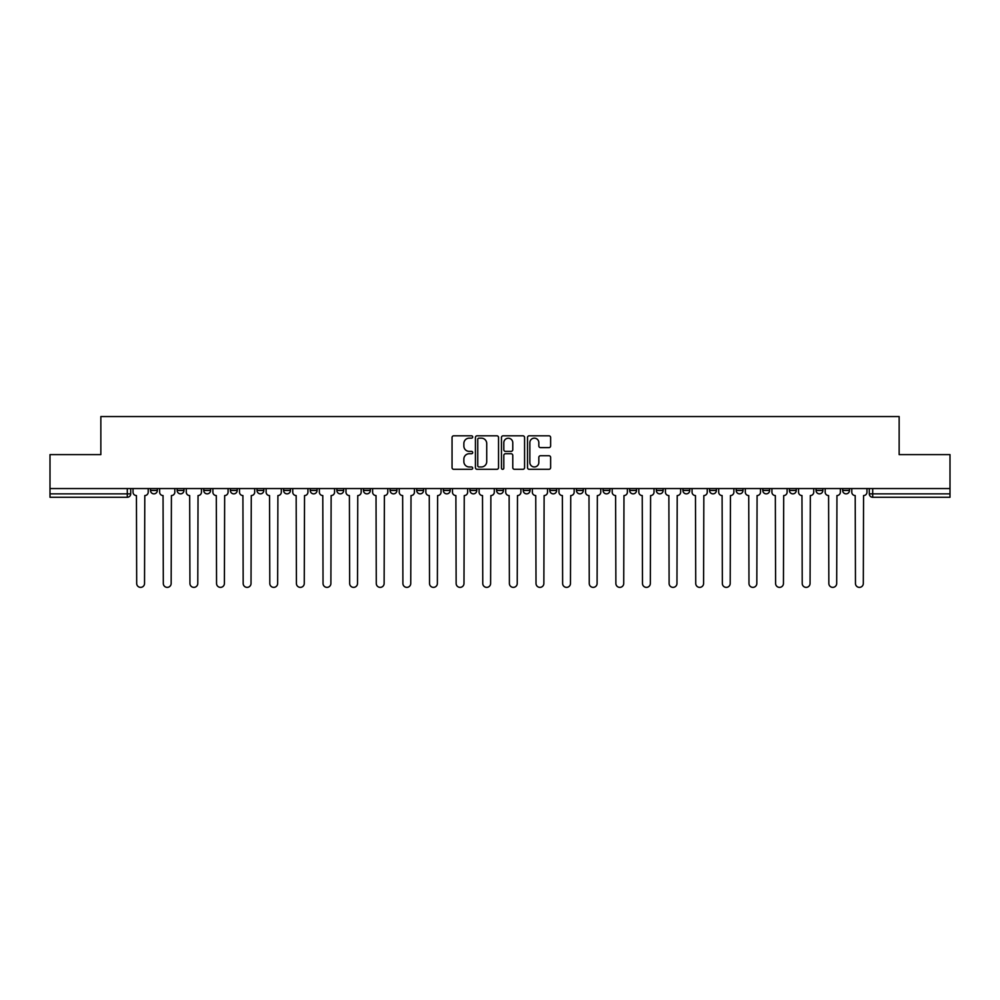 <?xml version="1.0" encoding="UTF-8"?>
<svg xmlns="http://www.w3.org/2000/svg" width="1000" height="1000" viewBox="0 0 1000 1000"><rect width="100%" height="100%" fill="white"/><g stroke="black" fill="none" stroke-linecap="round" stroke-linejoin="round"><path stroke-width="1.5" d="M472.7 436.987A1.175 1.175 0 0 0 471.525 435.812L453.725 435.812A1.675 1.675 0 0 0 452.05 437.488L452.05 467.638A1.675 1.675 0 0 0 453.725 469.312L471.525 469.312A1.175 1.175 0 0 0 472.7 468.137A1.175 1.175 0 0 0 471.525 466.962L469.225 466.962A5.362 5.362 0 0 1 463.862 461.6L463.862 459.087A5.362 5.362 0 0 1 469.225 453.738L471.525 453.738A1.175 1.175 0 0 0 472.7 452.562A1.175 1.175 0 0 0 471.525 451.388L469.225 451.388A5.362 5.362 0 0 1 463.862 446.025L463.862 443.512A5.362 5.362 0 0 1 469.225 438.15L471.525 438.15A1.175 1.175 0 0 0 472.7 436.987M842.663 488.562L842.663 490.438L849.488 490.438A3.413 3.413 0 0 1 846.075 493.862A3.413 3.413 0 0 1 842.663 490.438L842.663 488.562M682.938 488.562L682.938 490.438L689.762 490.438A3.413 3.413 0 0 1 686.35 493.862A3.413 3.413 0 0 1 682.938 490.438L682.938 488.562M656.312 488.562L656.312 490.438L663.138 490.438A3.413 3.413 0 0 1 659.725 493.862A3.413 3.413 0 0 1 656.312 490.438L656.312 488.562M629.688 488.562L629.688 490.438L636.525 490.438A3.413 3.413 0 0 1 633.1 493.862A3.413 3.413 0 0 1 629.688 490.438L629.688 488.562M576.45 488.562L576.45 490.438L583.275 490.438A3.413 3.413 0 0 1 579.862 493.862A3.413 3.413 0 0 1 576.45 490.438L576.45 488.562M523.212 490.438L523.212 488.562L523.212 490.438A3.413 3.413 0 0 0 526.625 493.862A3.413 3.413 0 0 1 523.212 490.438L530.037 490.438A3.413 3.413 0 0 1 526.625 493.862A3.413 3.413 0 0 0 530.037 490.438L530.037 488.562L530.037 490.438M496.587 490.438L496.587 488.562L496.587 490.438A3.413 3.413 0 0 0 500 493.862A3.413 3.413 0 0 1 496.587 490.438L503.413 490.438A3.413 3.413 0 0 1 500 493.862M469.963 490.438L469.963 488.562L469.963 490.438A3.413 3.413 0 0 0 473.375 493.862A3.413 3.413 0 0 1 469.963 490.438L476.788 490.438A3.413 3.413 0 0 1 473.375 493.862A3.413 3.413 0 0 0 476.788 490.438L476.788 488.562L476.788 490.438M443.35 488.562L443.35 490.438L450.175 490.438A3.413 3.413 0 0 1 446.763 493.862A3.413 3.413 0 0 1 443.35 490.438L443.35 488.562M416.725 488.562L416.725 490.438L423.55 490.438A3.413 3.413 0 0 1 420.138 493.862A3.413 3.413 0 0 1 416.725 490.438L416.725 488.562M390.1 488.562L390.1 490.438L396.925 490.438A3.413 3.413 0 0 1 393.512 493.862A3.413 3.413 0 0 1 390.1 490.438L390.1 488.562M363.475 490.438L363.475 488.562L363.475 490.438A3.413 3.413 0 0 0 366.9 493.862A3.413 3.413 0 0 1 363.475 490.438L370.312 490.438A3.413 3.413 0 0 1 366.9 493.862M310.238 490.438L310.238 488.562L310.238 490.438A3.413 3.413 0 0 0 313.65 493.862A3.413 3.413 0 0 1 310.238 490.438L317.062 490.438A3.413 3.413 0 0 1 313.65 493.862A3.413 3.413 0 0 0 317.062 490.438L317.062 488.562L317.062 490.438M283.612 490.438L283.612 488.562L283.612 490.438A3.413 3.413 0 0 0 287.025 493.862A3.413 3.413 0 0 1 283.612 490.438L290.438 490.438A3.413 3.413 0 0 1 287.025 493.862A3.413 3.413 0 0 0 290.438 490.438L290.438 488.562L290.438 490.438M257 490.438L257 488.562L257 490.438A3.413 3.413 0 0 0 260.413 493.862A3.413 3.413 0 0 1 257 490.438L263.825 490.438A3.413 3.413 0 0 1 260.413 493.862A3.413 3.413 0 0 0 263.825 490.438L263.825 488.562L263.825 490.438M230.375 490.438L230.375 488.562L230.375 490.438A3.413 3.413 0 0 0 233.787 493.862A3.413 3.413 0 0 1 230.375 490.438L237.2 490.438A3.413 3.413 0 0 1 233.787 493.862M203.75 490.438L203.75 488.562L203.75 490.438A3.413 3.413 0 0 0 207.162 493.862A3.413 3.413 0 0 1 203.75 490.438L210.575 490.438A3.413 3.413 0 0 1 207.162 493.862A3.413 3.413 0 0 0 210.575 490.438L210.575 488.562L210.575 490.438M177.138 490.438L177.138 488.562L177.138 490.438A3.413 3.413 0 0 0 180.55 493.862A3.413 3.413 0 0 1 177.138 490.438L183.962 490.438A3.413 3.413 0 0 1 180.55 493.862A3.413 3.413 0 0 0 183.962 490.438L183.962 488.562L183.962 490.438M548.95 447.612A1.675 1.675 0 0 0 550.625 445.938L550.625 437.488A1.675 1.675 0 0 0 548.95 435.812L529.188 435.812A1.675 1.675 0 0 0 527.513 437.488L527.513 467.638A1.675 1.675 0 0 0 529.188 469.312L548.95 469.312A1.675 1.675 0 0 0 550.625 467.638L550.625 457.413A1.675 1.675 0 0 0 548.95 455.737L540.5 455.737A1.675 1.675 0 0 0 538.825 457.413L538.825 462.488A4.475 4.475 0 0 1 534.338 466.962A4.475 4.475 0 0 1 529.862 462.488L529.862 442.638A4.475 4.475 0 0 1 534.338 438.15A4.475 4.475 0 0 1 538.825 442.638L538.825 445.938A1.675 1.675 0 0 0 540.5 447.612L548.95 447.612M50 488.562L50 454.613L100.85 454.613L100.85 416.55L899.15 416.55L899.15 454.613L950 454.613L950 488.562L50 488.562L50 493.862L130.712 493.862L130.712 488.562M498.537 437.488A1.675 1.675 0 0 0 496.863 435.812L477.1 435.812A1.675 1.675 0 0 0 475.425 437.488L475.425 467.638A1.675 1.675 0 0 0 477.1 469.312L496.863 469.312A1.675 1.675 0 0 0 498.537 467.638L498.537 437.488M503.137 435.812L522.9 435.812A1.675 1.675 0 0 1 524.575 437.488L524.575 467.638A1.675 1.675 0 0 1 522.9 469.312L514.45 469.312A1.675 1.675 0 0 1 512.775 467.638L512.775 455.412A1.675 1.675 0 0 0 511.1 453.738L505.487 453.738A1.675 1.675 0 0 0 503.812 455.412L503.812 468.137A1.175 1.175 0 0 1 502.638 469.312A1.175 1.175 0 0 1 501.463 468.137L501.463 437.488A1.675 1.675 0 0 1 503.137 435.812M869.287 488.562L869.287 493.862L950 493.862L950 497.275L872.7 497.275A3.413 3.413 0 0 1 869.287 493.862L869.287 488.562M950 488.562L950 493.862M130.712 493.862A3.413 3.413 0 0 1 127.3 497.275L50 497.275L50 493.862M849.488 488.562L849.488 490.438L849.488 488.562M822.862 488.562L822.862 490.438A3.413 3.413 0 0 1 819.45 493.862A3.413 3.413 0 0 1 816.038 490.438L822.862 490.438M816.038 488.562L816.038 490.438M796.25 488.562L796.25 490.438A3.413 3.413 0 0 1 792.837 493.862A3.413 3.413 0 0 1 789.425 490.438L796.25 490.438M789.425 488.562L789.425 490.438M769.625 488.562L769.625 490.438A3.413 3.413 0 0 1 766.213 493.862A3.413 3.413 0 0 1 762.8 490.438L769.625 490.438M762.8 488.562L762.8 490.438M743 488.562L743 490.438A3.413 3.413 0 0 1 739.587 493.862A3.413 3.413 0 0 1 736.175 490.438L743 490.438M736.175 488.562L736.175 490.438M716.388 488.562L716.388 490.438A3.413 3.413 0 0 1 712.975 493.862A3.413 3.413 0 0 1 709.562 490.438L716.388 490.438M709.562 488.562L709.562 490.438M689.762 488.562L689.762 490.438A3.413 3.413 0 0 1 686.35 493.862M663.138 488.562L663.138 490.438M636.525 490.438L636.525 488.562L636.525 490.438A3.413 3.413 0 0 1 633.1 493.862M609.9 488.562L609.9 490.438A3.413 3.413 0 0 1 606.487 493.862A3.413 3.413 0 0 1 603.075 490.438A3.413 3.413 0 0 0 606.487 493.862A3.413 3.413 0 0 0 609.9 490.438L603.075 490.438L603.075 488.562M583.275 490.438L583.275 488.562L583.275 490.438A3.413 3.413 0 0 1 579.862 493.862M556.65 488.562L556.65 490.438A3.413 3.413 0 0 1 553.237 493.862A3.413 3.413 0 0 1 549.825 490.438A3.413 3.413 0 0 0 553.237 493.862M549.825 488.562L549.825 490.438L556.65 490.438M503.413 488.562L503.413 490.438L503.413 488.562M450.175 490.438L450.175 488.562L450.175 490.438A3.413 3.413 0 0 1 446.763 493.862M423.55 490.438L423.55 488.562L423.55 490.438A3.413 3.413 0 0 1 420.138 493.862M396.925 490.438L396.925 488.562L396.925 490.438A3.413 3.413 0 0 1 393.512 493.862M370.312 488.562L370.312 490.438L370.312 488.562M343.688 490.438L343.688 488.562L343.688 490.438A3.413 3.413 0 0 1 340.275 493.862A3.413 3.413 0 0 1 336.863 490.438L343.688 490.438A3.413 3.413 0 0 1 340.275 493.862M336.863 488.562L336.863 490.438M237.2 488.562L237.2 490.438L237.2 488.562M157.338 488.562L157.338 490.438A3.413 3.413 0 0 1 153.925 493.862A3.413 3.413 0 0 1 150.512 490.438A3.413 3.413 0 0 0 153.925 493.862A3.413 3.413 0 0 0 157.338 490.438L157.338 488.562M150.512 488.562L150.512 490.438L157.338 490.438M478.938 438.15A1.175 1.175 0 0 0 477.762 439.325L477.762 465.788A1.175 1.175 0 0 0 478.938 466.962L481.362 466.962A5.362 5.362 0 0 0 486.725 461.6L486.725 443.512A5.362 5.362 0 0 0 481.362 438.15L478.938 438.15M512.775 442.725A4.475 4.475 0 0 0 508.288 438.237A4.475 4.475 0 0 0 503.812 442.725L503.812 449.712A1.675 1.675 0 0 0 505.487 451.388L511.1 451.388A1.675 1.675 0 0 0 512.775 449.712L512.775 442.725M133.025 492.15L133.025 488.562L133.025 492.15A3.413 3.413 48.4 0 0 136.438 495.562L136.688 583.45A3.925 3.925 48.4 0 0 140.612 587.375A3.925 3.925 48.4 0 0 144.537 583.45L144.8 495.562A3.413 3.413 48.4 0 0 148.212 492.15L148.212 488.562M136.438 495.562L136.688 583.45M144.537 583.45L144.8 495.562M159.637 492.15L159.637 488.562L159.637 492.15A3.413 3.413 48.4 0 0 163.05 495.562L163.312 583.45A3.925 3.925 48.4 0 0 167.237 587.375A3.925 3.925 48.4 0 0 171.163 583.45L171.412 495.562A3.413 3.413 48.4 0 0 174.825 492.15L174.825 488.562M186.262 492.15L186.262 488.562L186.262 492.15A3.413 3.413 48.4 0 0 189.675 495.562L189.938 583.45A3.925 3.925 48.4 0 0 193.863 587.375A3.925 3.925 48.4 0 0 197.787 583.45L198.038 495.562A3.413 3.413 48.4 0 0 201.45 492.15L201.45 488.562M163.05 495.562L163.312 583.45M171.163 583.45L171.412 495.562M189.675 495.562L189.938 583.45M197.787 583.45L198.038 495.562M212.887 492.15L212.887 488.562L212.887 492.15A3.413 3.413 48.4 0 0 216.3 495.562L216.55 583.45A3.925 3.925 48.4 0 0 220.475 587.375A3.925 3.925 48.4 0 0 224.4 583.45L224.662 495.562A3.413 3.413 48.4 0 0 228.075 492.15L228.075 488.562M239.5 492.15L239.5 488.562L239.5 492.15A3.413 3.413 48.4 0 0 242.913 495.562L243.175 583.45A3.925 3.925 48.4 0 0 247.1 587.375A3.925 3.925 48.4 0 0 251.025 583.45L251.275 495.562A3.413 3.413 48.4 0 0 254.688 492.15L254.688 488.562M266.125 492.15L266.125 488.562L266.125 492.15A3.413 3.413 48.4 0 0 269.538 495.562L269.8 583.45A3.925 3.925 48.4 0 0 273.725 587.375A3.925 3.925 48.4 0 0 277.65 583.45L277.9 495.562A3.413 3.413 48.4 0 0 281.312 492.15L281.312 488.562M216.3 495.562L216.55 583.45M224.4 583.45L224.662 495.562M242.913 495.562L243.175 583.45M251.025 583.45L251.275 495.562M269.538 495.562L269.8 583.45M277.65 583.45L277.9 495.562M292.75 492.15L292.75 488.562L292.75 492.15A3.413 3.413 48.4 0 0 296.163 495.562L296.413 583.45A3.925 3.925 48.4 0 0 300.338 587.375A3.925 3.925 48.4 0 0 304.262 583.45L304.525 495.562A3.413 3.413 48.4 0 0 307.938 492.15L307.938 488.562M296.163 495.562L296.413 583.45M304.262 583.45L304.525 495.562M319.363 492.15L319.363 488.562L319.363 492.15A3.413 3.413 48.4 0 0 322.788 495.562L323.038 583.45A3.925 3.925 48.4 0 0 326.962 587.375A3.925 3.925 48.4 0 0 330.887 583.45L331.138 495.562A3.413 3.413 48.4 0 0 334.562 492.15L334.562 488.562M322.788 495.562L323.038 583.45M330.887 583.45L331.138 495.562M345.988 492.15L345.988 488.562L345.988 492.15A3.413 3.413 48.4 0 0 349.4 495.562L349.663 583.45A3.925 3.925 48.4 0 0 353.587 587.375A3.925 3.925 48.4 0 0 357.512 583.45L357.762 495.562A3.413 3.413 48.4 0 0 361.175 492.15L361.175 488.562M349.4 495.562L349.663 583.45M357.512 583.45L357.762 495.562M372.612 492.15L372.612 488.562L372.612 492.15A3.413 3.413 48.4 0 0 376.025 495.562L376.275 583.45A3.925 3.925 48.4 0 0 380.2 587.375A3.925 3.925 48.4 0 0 384.125 583.45L384.387 495.562A3.413 3.413 48.4 0 0 387.8 492.15L387.8 488.562M376.025 495.562L376.275 583.45M384.125 583.45L384.387 495.562M399.237 492.15L399.237 488.562L399.237 492.15A3.413 3.413 48.4 0 0 402.65 495.562L402.9 583.45A3.925 3.925 48.4 0 0 406.825 587.375A3.925 3.925 48.4 0 0 410.75 583.45L411.012 495.562A3.413 3.413 48.4 0 0 414.425 492.15L414.425 488.562M402.65 495.562L402.9 583.45M410.75 583.45L411.012 495.562M425.85 492.15L425.85 488.562L425.85 492.15A3.413 3.413 48.4 0 0 429.263 495.562L429.525 583.45A3.925 3.925 48.4 0 0 433.45 587.375A3.925 3.925 48.4 0 0 437.375 583.45L437.625 495.562A3.413 3.413 48.4 0 0 441.037 492.15L441.037 488.562M429.263 495.562L429.525 583.45M437.375 583.45L437.625 495.562M452.475 492.15L452.475 488.562L452.475 492.15A3.413 3.413 48.4 0 0 455.887 495.562L456.138 583.45A3.925 3.925 48.4 0 0 460.062 587.375A3.925 3.925 48.4 0 0 463.988 583.45L464.25 495.562A3.413 3.413 48.4 0 0 467.663 492.15L467.663 488.562M455.887 495.562L456.138 583.45M463.988 583.45L464.25 495.562M479.1 492.15L479.1 488.562L479.1 492.15A3.413 3.413 48.4 0 0 482.512 495.562L482.762 583.45A3.925 3.925 48.4 0 0 486.688 587.375A3.925 3.925 48.4 0 0 490.613 583.45L490.875 495.562A3.413 3.413 48.4 0 0 494.288 492.15L494.288 488.562M482.512 495.562L482.762 583.45M490.613 583.45L490.875 495.562M505.712 492.15L505.712 488.562L505.712 492.15A3.413 3.413 48.4 0 0 509.125 495.562L509.387 583.45A3.925 3.925 48.4 0 0 513.312 587.375A3.925 3.925 48.4 0 0 517.238 583.45L517.487 495.562A3.413 3.413 48.4 0 0 520.9 492.15L520.9 488.562M509.125 495.562L509.387 583.45M517.238 583.45L517.487 495.562M532.337 492.15L532.337 488.562L532.337 492.15A3.413 3.413 48.4 0 0 535.75 495.562L536.013 583.45A3.925 3.925 48.4 0 0 539.938 587.375A3.925 3.925 48.4 0 0 543.862 583.45L544.113 495.562A3.413 3.413 48.4 0 0 547.525 492.15L547.525 488.562M535.75 495.562L536.013 583.45M543.862 583.45L544.113 495.562M558.962 492.15L558.962 488.562L558.962 492.15A3.413 3.413 48.4 0 0 562.375 495.562L562.625 583.45A3.925 3.925 48.4 0 0 566.55 587.375A3.925 3.925 48.4 0 0 570.475 583.45L570.737 495.562A3.413 3.413 48.4 0 0 574.15 492.15L574.15 488.562M562.375 495.562L562.625 583.45M570.475 583.45L570.737 495.562M585.575 492.15L585.575 488.562L585.575 492.15A3.413 3.413 48.4 0 0 588.987 495.562L589.25 583.45A3.925 3.925 48.4 0 0 593.175 587.375A3.925 3.925 48.4 0 0 597.1 583.45L597.35 495.562A3.413 3.413 48.4 0 0 600.763 492.15L600.763 488.562M588.987 495.562L589.25 583.45M597.1 583.45L597.35 495.562M612.2 492.15L612.2 488.562L612.2 492.15A3.413 3.413 48.4 0 0 615.612 495.562L615.875 583.45A3.925 3.925 48.4 0 0 619.8 587.375A3.925 3.925 48.4 0 0 623.725 583.45L623.975 495.562A3.413 3.413 48.4 0 0 627.388 492.15L627.388 488.562M615.612 495.562L615.875 583.45M623.725 583.45L623.975 495.562M638.825 492.15L638.825 488.562L638.825 492.15A3.413 3.413 48.4 0 0 642.237 495.562L642.487 583.45A3.925 3.925 48.4 0 0 646.413 587.375A3.925 3.925 48.4 0 0 650.337 583.45L650.6 495.562A3.413 3.413 48.4 0 0 654.013 492.15L654.013 488.562M642.237 495.562L642.487 583.45M650.337 583.45L650.6 495.562M665.438 492.15L665.438 488.562L665.438 492.15A3.413 3.413 48.4 0 0 668.863 495.562L669.112 583.45A3.925 3.925 48.4 0 0 673.037 587.375A3.925 3.925 48.4 0 0 676.963 583.45L677.212 495.562A3.413 3.413 48.4 0 0 680.638 492.15L680.638 488.562M668.863 495.562L669.112 583.45M676.963 583.45L677.212 495.562M692.062 492.15L692.062 488.562L692.062 492.15A3.413 3.413 48.4 0 0 695.475 495.562L695.738 583.45A3.925 3.925 48.4 0 0 699.663 587.375A3.925 3.925 48.4 0 0 703.587 583.45L703.838 495.562A3.413 3.413 48.4 0 0 707.25 492.15L707.25 488.562M695.475 495.562L695.738 583.45M703.587 583.45L703.838 495.562M718.688 492.15L718.688 488.562L718.688 492.15A3.413 3.413 48.4 0 0 722.1 495.562L722.35 583.45A3.925 3.925 48.4 0 0 726.275 587.375A3.925 3.925 48.4 0 0 730.2 583.45L730.462 495.562A3.413 3.413 48.4 0 0 733.875 492.15L733.875 488.562M722.1 495.562L722.35 583.45M730.2 583.45L730.462 495.562M745.312 492.15L745.312 488.562L745.312 492.15A3.413 3.413 48.4 0 0 748.725 495.562L748.975 583.45A3.925 3.925 48.4 0 0 752.9 587.375A3.925 3.925 48.4 0 0 756.825 583.45L757.087 495.562A3.413 3.413 48.4 0 0 760.5 492.15L760.5 488.562M748.725 495.562L748.975 583.45M756.825 583.45L757.087 495.562M771.925 492.15L771.925 488.562L771.925 492.15A3.413 3.413 48.4 0 0 775.337 495.562L775.6 583.45A3.925 3.925 48.4 0 0 779.525 587.375A3.925 3.925 48.4 0 0 783.45 583.45L783.7 495.562A3.413 3.413 48.4 0 0 787.113 492.15L787.113 488.562M775.337 495.562L775.6 583.45M783.45 583.45L783.7 495.562M798.55 492.15L798.55 488.562L798.55 492.15A3.413 3.413 48.4 0 0 801.963 495.562L802.212 583.45A3.925 3.925 48.4 0 0 806.137 587.375A3.925 3.925 48.4 0 0 810.062 583.45L810.325 495.562A3.413 3.413 48.4 0 0 813.737 492.15L813.737 488.562M801.963 495.562L802.212 583.45M810.062 583.45L810.325 495.562M825.175 492.15L825.175 488.562L825.175 492.15A3.413 3.413 48.4 0 0 828.587 495.562L828.838 583.45A3.925 3.925 48.4 0 0 832.763 587.375A3.925 3.925 48.4 0 0 836.688 583.45L836.95 495.562A3.413 3.413 48.4 0 0 840.362 492.15L840.362 488.562M828.587 495.562L828.838 583.45M836.688 583.45L836.95 495.562M851.787 492.15L851.787 488.562L851.787 492.15A3.413 3.413 48.4 0 0 855.2 495.562L855.462 583.45A3.925 3.925 48.4 0 0 859.388 587.375A3.925 3.925 48.4 0 0 863.312 583.45L863.562 495.562A3.413 3.413 48.4 0 0 866.975 492.15L866.975 488.562M855.2 495.562L855.462 583.45M863.312 583.45L863.562 495.562M127.3 488.562L127.3 497.275M872.7 488.562L872.7 497.275"/></g></svg>
